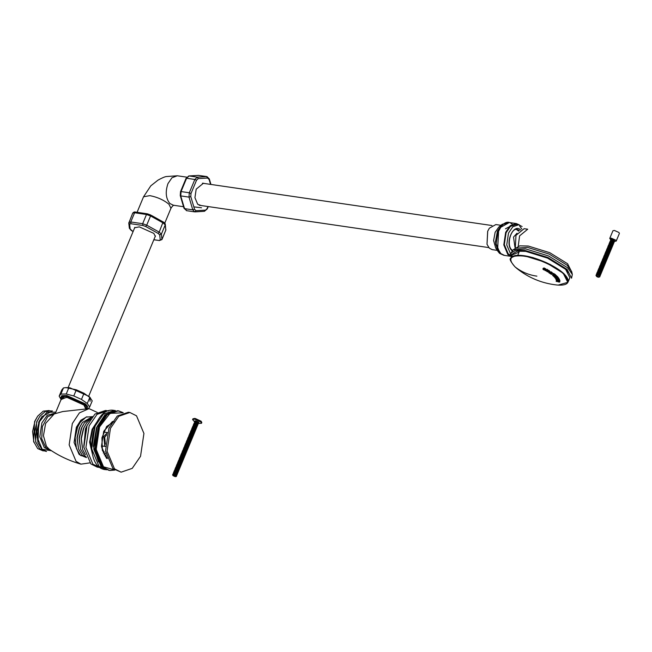 <?xml version="1.0" encoding="UTF-8"?>
<svg xmlns="http://www.w3.org/2000/svg" width="652" height="652" viewBox="0 0 652 652"><rect width="100%" height="100%" fill="white"/><g stroke="black" fill="none" stroke-linecap="round" stroke-linejoin="round"><path stroke-width="0.98" d="M97.229 412.423L89.031 408.633L79.405 412.887L72.323 423.555L69.153 444.868L76.064 461.339L80.905 464.159L89.854 462.879M62.845 411.518L54.238 413.93L45.64 423.392L43.439 435.723L46.455 446.359L49.096 449.122C58.623 455.748 69.226 460.76 80.905 464.159M52.478 410.923L41.818 416.742L39.112 421.681L36.724 432.089L37.995 442.879L41.834 449.212L46.545 451.502M55.811 412.154L46.838 412.268L39.454 421.738L37.148 437.264L42.176 449.261L51.508 450.752M55.477 413.604L54.246 413.319L47.213 415.316L41.875 422.903L39.805 436.848L44.32 447.614L48.924 449.709L49.927 449.627M86.928 416.742L80.799 420.271L76.349 427.288L74.084 442.504L79.014 454.257L81.223 455.789M49.202 410.515L43.219 411.159L37.694 416.139L34.613 421.534L33.562 441.38L37.71 448.609L43.285 450.956M37.694 416.139L34.988 421.078L32.6 431.485L33.871 442.276M51.263 410.817L45.281 411.461L39.756 416.441L36.675 421.836L35.624 441.681L39.772 448.91L45.347 451.257M39.756 416.441L37.05 421.379L34.662 431.787L35.933 442.578M41.818 416.742L38.737 422.137L37.995 442.879M86.83 408.633L86.74 406.897L84.956 404.664L66.74 396.457L61.956 396.579L60.88 399.171L61.174 399.798M86.643 406.701L84.817 404.338L67.026 396.318L62.16 396.514M86.243 408.641L84.328 405.079L66.814 397.19L61.06 399.537M85.673 408.649L83.912 405.014L67.074 397.435L61.508 398.47L55.192 413.629M86.903 408.486L87.458 406.245M61.916 395.609L60.717 397.59M65.999 387.606L69.87 387.785L88.982 396.392L90.383 397.842L84.035 393.278L76.333 389.806L65.999 387.606L63.448 387.924L61.728 390.018L59.169 396.163L60.889 394.077L66.235 393.995L73.774 395.96L81.476 399.423L87.286 403.474L89.65 407.019L87.922 409.114M90.049 397.508L90.066 401.306M89.65 407.019L92.209 400.874L89.846 397.329L87.286 403.474M60.783 398.959L59.169 396.163M87.425 408.633L85.787 404.069L66.667 395.462L60.669 398.584M84.035 393.278L81.476 399.423M76.333 389.806L73.774 395.96M68.794 387.85L66.235 393.995M63.448 387.924L60.889 394.077M60.612 398.25L61.777 395.658L66.749 395.536L85.665 404.053L87.523 406.367L87.213 408.633M134.451 228.298L134.532 227.76L139.324 226.872L153.807 233.392L155.355 236.431L155.029 236.863M160.889 221.688L150.367 215.845M160.474 220.449L151.59 215.502M145.942 213.603L139.87 212.715M159.357 219.83L152.707 216.122M144.068 213.326L141.737 212.984M186.757 177.157L177.32 175.779L171.957 177.76L167.963 183.619C165.16 191.932 165.812 198.583 169.936 203.563L173.424 205.241M174.002 205.233C173.204 205.315 172.193 206.325 170.954 208.273L168.933 204.231C163.717 199.968 157.36 197.108 149.846 195.641L143.546 196.782L137.083 212.307M194.41 206.937L201.517 207.776M201.24 205.551L197.695 204.28L194.932 197.686L196.195 189.153L203.448 183.22L204.459 183.497M498.715 229.594L497.403 231.175M516.775 229.406L518.699 230.515M510.793 254.362L506.734 244.981L508.503 233.066L512.839 226.766L518.625 224.785L522.105 226.529M519.701 226.179L521.747 228.933M510.94 255.421L508.193 253.832L504.33 244.622L506.099 232.715L510.434 226.415L516.221 224.435L518.625 224.785M511.282 256.399L507.867 254.598L503.792 244.883L505.667 232.308L510.239 225.657L516.351 223.571L519.538 224.997M511.543 256.44L504.469 255.405L500.793 253.563L497.68 248.436L498.593 231.273L500.777 227.271L509.269 222.536L516.351 223.571M497.663 248.379L498.536 231.338L500.744 227.32M505.447 228.811L513.613 224.508M518.584 231.126L516.392 229.422L517.908 230.4M516.743 229.406L518.91 230.784M559.229 278.95L559.546 279.724L555.895 279.317L559.229 278.95M556.058 279.643L556.449 278.706L557.338 278.974M557.273 279.447L557.533 278.82L559.571 279.667M557.321 278.795L557.036 279.48M556.376 278.526L555.985 279.472M556.286 278.371L555.895 279.317M545.911 269.023L544.656 268.265L543.475 268.567L543.858 269.667L545.39 269.863L544.656 270.075L542.904 269.007L544.012 267.98L545.911 269.023M543.295 268.86L544.257 268.005L545.96 268.999M543.678 268.086L543.475 268.567M545.015 269.227L544.656 270.075M544.591 269.113L544.216 270.018M544.07 268.885L543.687 269.814M543.964 268.828L543.581 269.757M542.904 269.007L543.222 268.241L543.548 268.575L543.181 269.472M543.295 268.339L542.961 269.146M545.398 269.276L545.096 270.018M556.449 277.948L555.765 277.785L556.767 278.151L556.702 277.344M556.319 277.084L556.042 277.744M556.221 277.051L555.936 277.736M556.074 277.043L555.765 277.785M558.731 278.437L555.781 278.82L554.795 277.304L556.303 277.239L557.664 278.119L556.898 277.141L557.876 277.296L558.74 278.102L558.487 278.591M556.115 278.746L556.458 277.931L558.568 278.404M556.327 277.915L555.969 278.771M556.246 277.931L555.879 278.812M556.156 277.907L555.781 278.82M555.202 278.029L555.586 277.108L555.626 278.217M555.52 277.059L555.129 277.997M555.251 276.815L554.852 277.768M555.202 276.75L554.803 277.703M557.028 276.823L557.778 277.899M556.995 277.589L556.767 278.151M557.876 277.646L557.819 278.054M553.654 276.366L555.162 275.894L553.173 275.918L552.521 275.291L555.031 274.272L555.659 274.932L554.053 275.47L556.156 275.413L556.726 275.943L555.113 276.481L557.224 276.407L557.867 276.961L554.298 276.961L553.654 276.366M555.341 275.437L555.162 275.894M552.904 274.37L554.184 275.144M553.556 274.981L553.173 275.918M554.053 275.47L554.306 274.859L555.683 274.883M554.298 276.961L554.681 276.04L555.227 276.195M556.14 276.448L557.827 276.921M556.751 275.877L555.365 275.861L555.113 276.481M553.418 273.824L551.242 274.378L553.466 273.375L554.151 274.084L553.1 273.832M552.619 273.938L553.246 273.49M551.633 273.433L551.242 274.378M553.279 273.701L553.76 273.441M553.923 273.954L554.493 273.93M550.231 272.52L549.294 272.373L549.677 273.082L551.258 273.049L550.231 272.52L550.467 271.949M550.011 271.729L549.75 272.349M549.595 271.648L549.294 272.373M549.473 271.754L549.123 272.593M551.388 271.933L552.277 272.829L550.565 273.889L548.739 272.503L549.465 272.112L551.673 272.886L551.6 272.275L550.174 271.86L551.388 271.933M551.861 272.707L552.366 272.626M551.038 272.74L550.704 273.555M550.932 272.764L550.573 273.628M550.818 272.854L550.418 273.807M550.728 272.805L550.329 273.758M550.728 272.577L550.378 273.408M550.557 272.52L550.19 273.392M549.514 272.006L549.114 272.976M549.286 271.843L548.894 272.797M549.114 271.615L548.739 272.503M551.47 272.528L551.258 273.049M551.005 272.006L551.926 272.634M551.176 272.373L550.94 272.919M550.557 271.998L550.321 272.569M549 271.419L548.968 270.547L547.452 270.45L549 271.419M548.21 270.303L549.343 270.653L549.212 271.265M546.678 270.58L548.202 270.091L549.685 271.183L549.139 271.713L547.281 270.572L546.947 271.232L547.933 271.957L546.62 271.265L546.678 270.58M549.408 271.167L549.204 271.672M547.623 270.026L547.452 270.45M549.359 271.183L549.139 271.713M547.484 270.058L547.281 270.572M547.256 270.132L546.987 270.776M547.427 270.678L547.036 271.615M546.515 270.971L546.849 270.156L547.338 270.629L546.955 271.566M546.995 270.368L546.62 271.265M545.227 270.604L547.411 269.333L545.227 270.604M545.537 270.776L545.928 269.838L547.411 269.333M558.267 281.713L556.172 281.379L559.832 281.371L559.09 281.68L559.726 282.055L558.308 281.949L558.438 281.289L558.34 281.917M557.729 281.574L557.965 281.012L558.438 281.289M558.389 281.248L558.21 281.68M557.867 280.971L557.623 281.558M556.555 280.442L556.172 281.379M559.09 281.68L559.742 281.688M558.471 281.574L559.726 282.088M558.544 280.735L559.22 280.572L558.544 280.735M558.593 280.319L559.22 280.572M557.859 280.254L558.088 279.716L558.047 280.539L559.783 280.971L557.819 281.102L557.859 280.254L556.906 280.914L556.254 280.278L557.224 279.781L559.269 279.977L560.003 280.784M556.352 280.58L556.735 279.659L557.664 280.36M557.941 281.118L558.161 280.58L558.544 281.151M558.112 280.564L557.884 281.118M558.047 280.539L557.819 281.102M557.623 279.602L557.346 280.27M557.452 279.675L557.15 280.401M557.232 280.124L556.906 280.914M556.922 279.879L556.555 280.751M556.906 279.863L556.547 280.743M556.669 279.447L556.286 280.376M563.564 273.962L567.778 282.34L558.185 285.095L556.213 284.924C541.625 283.188 528.585 277.76 517.077 268.632L515.023 266.864C507.28 258.461 510.239 254.867 523.898 256.097C535.211 257.214 557.028 267.035 563.564 273.962M511.918 256.807L512.105 254.981L519.098 252.096L517.818 255.168L532.888 257.564L550.394 264.549L563.866 273.538L568.316 281.208L568.071 282.014M568.12 281.9L569.881 277.679L565.618 269.317L547.533 258.102L525.765 251.37L517.134 251.167L512.586 253.824L512.105 254.981M516.612 251.264L525.936 251.313L547.558 258.005L565.512 269.137L568.862 273.017M567.061 269.366L571.559 278.192L572.326 274.37L567.696 267.825L548.593 255.983L525.593 248.868L513.214 249.765L511.038 253L515.838 250.197L524.95 250.409L547.957 257.516L567.061 269.366M511.608 257.067L511.038 253M513.214 249.765L515.708 248.216L527.427 247.377L549.196 254.109L567.281 265.323L571.665 271.509L572.326 274.37M571.771 271.998L567.582 263.734L549.75 252.683L528.283 246.04L519.774 245.845L515.292 248.461L515.968 235.356L524.126 228.681L527.729 229.211L519.579 235.877L518.242 246.203L519.579 235.877L527.729 229.211M514.966 247.377L513.523 237.043L517.028 233.237M496.506 246.285L495.569 243.807M502.097 254.549L500.386 253.343C489.489 244.313 502.17 213.848 512.407 224.467M504.167 255.356L500.182 253.473L496.107 243.758L497.981 231.183L502.553 224.541L508.967 222.503M503.857 255.315L499.636 253.392L498.169 251.656L495.447 241.949L497.427 231.101L502.162 224.321L508.389 222.413M498.169 251.656L495.691 247.988L493.621 240.58L495.129 232.308L498.747 227.132L502.162 224.321M497.305 250.384L492.195 249.635L489.399 248.233L487.02 244.321L487.712 231.224L489.383 228.167L495.862 224.557L500.972 225.299M487.003 244.264L487.663 231.281L489.342 228.216M614.673 241.362L616.205 241.093L619.4 233.416L618.919 232.471L614.428 230.449L612.945 230.727L609.75 238.404L610.639 239.683M616.205 241.093L615.724 240.156L611.234 238.127L609.75 238.404M614.274 240.93L614.689 240.001C612.138 238.526 610.997 238.363 611.258 239.496M613.956 241.696L614.649 241.118L614.192 240.335C612.146 239.154 611.234 239.023 611.437 239.936M614.649 241.118L614.371 240.767C611.821 239.3 610.679 239.129 610.94 240.27M611.356 239.341L610.826 239.52L610.9 240.425M613.638 242.462L614.331 241.884L613.866 241.101C611.829 239.928 610.916 239.789 611.12 240.702M614.331 241.884L614.054 241.542C611.503 240.066 610.362 239.895 610.614 241.036M611.03 240.107L610.508 240.295L610.582 241.191M613.32 243.237L614.005 242.65L613.548 241.876C611.511 240.694 610.59 240.555 610.802 241.468M614.005 242.65L613.736 242.308C611.185 240.832 610.036 240.661 610.296 241.802M610.712 240.873L610.019 241.46L610.264 241.965M612.994 244.003L613.687 243.416L613.23 242.642C611.193 241.46 610.272 241.33 610.484 242.234M613.687 243.416L613.41 243.074C610.867 241.599 609.718 241.436 609.979 242.568M610.394 241.639L609.702 242.226L609.938 242.731M612.676 244.769L613.369 244.19L612.913 243.408C610.867 242.226 609.954 242.096 610.166 243.009M613.369 244.19L613.092 243.84C610.541 242.365 609.4 242.202 609.661 243.343M610.076 242.414L609.547 242.593L609.62 243.498M612.358 245.535L613.051 244.956L612.587 244.174C610.549 243 609.636 242.862 609.84 243.775M613.051 244.956L612.774 244.614C610.223 243.139 609.082 242.968 609.343 244.109M609.759 243.18L609.229 243.367L609.302 244.264M612.041 246.309L612.733 245.722L612.269 244.94C610.231 243.767 609.318 243.628 609.522 244.541M612.733 245.722L612.456 245.38C609.905 243.905 608.756 243.734 609.017 244.875M609.433 243.946L608.911 244.133L608.984 245.038M611.715 247.075L612.407 246.489L611.951 245.714C609.913 244.533 608.992 244.402 609.204 245.307M612.407 246.489L612.138 246.146C609.587 244.671 608.438 244.508 608.699 245.641M609.115 244.712L608.422 245.299L608.666 245.804M611.397 247.841L612.089 247.255L611.633 246.48C609.587 245.299 608.675 245.168 608.886 246.081M612.089 247.255L611.812 246.912C609.261 245.437 608.12 245.274 608.381 246.415M608.797 245.486L608.267 245.665L608.34 246.57M611.079 248.608L611.772 248.029L611.315 247.247C609.27 246.073 608.357 245.934 608.561 246.847M611.772 248.029L611.494 247.678C608.944 246.212 607.803 246.04 608.063 247.181M608.479 246.252L607.949 246.44L608.023 247.336M610.761 249.382L611.454 248.795L610.989 248.013C608.952 246.839 608.039 246.7 608.243 247.613M611.454 248.795L611.177 248.453C608.626 246.978 607.477 246.806 607.737 247.947M608.153 247.018L607.631 247.206L607.705 248.11M610.443 250.148L611.128 249.561L610.671 248.787C608.634 247.605 607.713 247.475 607.925 248.379M611.128 249.561L610.859 249.219C608.308 247.744 607.159 247.581 607.419 248.714M607.835 247.784L607.142 248.371L607.387 248.877M610.117 250.914L610.81 250.327L610.353 249.553C608.316 248.371 607.395 248.241 607.607 249.154M610.81 250.327L610.533 249.985C607.99 248.51 606.841 248.347 607.102 249.488M607.517 248.559L606.825 249.137L607.061 249.643M609.799 251.68L610.492 251.102L610.036 250.319C607.99 249.145 607.077 249.007 607.281 249.92M610.492 251.102L610.215 250.751C607.664 249.284 606.523 249.113 606.784 250.254M607.199 249.325L606.67 249.512L606.743 250.409M609.481 252.454L610.174 251.868L609.71 251.085C607.672 249.912 606.759 249.773 606.963 250.686M610.174 251.868L609.897 251.525C607.346 250.05 606.205 249.879 606.458 251.02M606.882 250.091L606.352 250.278L606.425 251.183M609.164 253.22L609.856 252.634L609.392 251.859C607.354 250.678 606.433 250.547 606.645 251.452M609.856 252.634L609.579 252.291C607.028 250.816 605.879 250.653 606.14 251.786M606.556 250.857L605.863 251.444L606.107 251.949M608.838 253.987L609.53 253.4L609.074 252.626C607.036 251.444 606.115 251.313 606.327 252.226M609.53 253.4L609.253 253.057C606.71 251.582 605.561 251.419 605.822 252.56M606.238 251.631L605.545 252.21L605.789 252.715M608.52 254.753L609.212 254.174L608.756 253.392C606.71 252.21 605.798 252.079 606.01 252.992M609.212 254.174L608.935 253.824C606.384 252.357 605.243 252.185 605.504 253.326M605.92 252.397L605.39 252.585L605.463 253.481M608.202 255.527L608.895 254.94L608.43 254.158C606.393 252.984 605.48 252.846 605.684 253.758M608.895 254.94L608.618 254.598C606.067 253.123 604.926 252.952 605.186 254.093M605.602 253.163L605.072 253.351L605.146 254.256M607.884 256.293L608.577 255.706L608.112 254.932C606.075 253.75 605.162 253.62 605.366 254.524M608.577 255.706L608.3 255.364C605.749 253.889 604.6 253.726 604.86 254.859M605.276 253.93L604.754 254.117L604.828 255.022M607.566 257.059L608.251 256.472L607.794 255.698C605.757 254.516 604.836 254.386 605.048 255.299M608.251 256.472L607.982 256.13C605.431 254.655 604.282 254.492 604.543 255.625M604.958 254.704L604.265 255.282L604.51 255.788M607.24 257.825L607.933 257.247L607.477 256.464C605.439 255.282 604.518 255.152 604.73 256.065M607.933 257.247L607.656 256.896C605.105 255.429 603.964 255.258 604.225 256.399M604.64 255.47L604.111 255.657L604.184 256.554M606.922 258.599L607.615 258.013L607.159 257.23C605.113 256.057 604.2 255.918 604.404 256.831M607.615 258.013L607.338 257.67C604.787 256.195 603.646 256.024 603.907 257.165M604.322 256.236L603.793 256.423L603.866 257.32M606.604 259.366L607.297 258.779L606.833 258.005C604.795 256.823 603.882 256.684 604.086 257.597M607.297 258.779L607.02 258.437C604.469 256.961 603.328 256.798 603.581 257.931M603.996 257.002L603.475 257.19L603.548 258.094M606.287 260.132L606.971 259.545L606.515 258.771C604.477 257.589 603.556 257.458 603.768 258.363M606.971 259.545L606.702 259.203C604.151 257.727 603.002 257.564 603.263 258.697M603.679 257.776L602.986 258.355L603.23 258.86M605.961 260.898L606.653 260.319L606.197 259.537C604.159 258.355 603.239 258.225 603.45 259.137M606.653 260.319L606.376 259.969C603.833 258.502 602.684 258.331 602.945 259.472M603.361 258.542L602.668 259.121L602.904 259.626M605.643 261.664L606.336 261.085L605.879 260.303C603.833 259.129 602.921 258.991 603.133 259.903M606.336 261.085L606.058 260.743C603.507 259.268 602.366 259.097 602.627 260.238M603.043 259.309L602.513 259.496L602.587 260.392M605.325 262.438L606.018 261.851L605.553 261.077C603.516 259.895 602.603 259.757 602.807 260.67M606.018 261.851L605.741 261.509C603.19 260.034 602.049 259.863 602.309 261.004M602.725 260.075L602.195 260.262L602.269 261.167M605.007 263.204L605.7 262.617L605.235 261.843C603.198 260.661 602.285 260.531 602.489 261.436M605.7 262.617L605.423 262.275C602.872 260.8 601.723 260.637 601.983 261.77M602.399 260.841L601.706 261.428L601.951 261.933M604.681 263.97L605.374 263.392L604.917 262.609C602.88 261.428 601.959 261.297 602.171 262.21M605.374 263.392L605.105 263.041C602.554 261.566 601.405 261.403 601.666 262.544M602.081 261.615L601.388 262.194L601.633 262.699M604.363 264.736L605.056 264.158L604.6 263.375C602.554 262.202 601.641 262.063 601.853 262.976M605.056 264.158L604.779 263.815C602.228 262.34 601.087 262.169 601.348 263.31M601.763 262.381L601.234 262.569L601.307 263.465M604.045 265.511L604.738 264.924L604.282 264.142C602.236 262.968 601.323 262.829 601.527 263.742M604.738 264.924L604.461 264.582C601.91 263.106 600.769 262.935 601.03 264.076M601.446 263.147L600.916 263.335L600.989 264.239M603.728 266.277L604.42 265.69L603.956 264.916C601.918 263.734 601.005 263.604 601.209 264.508M604.42 265.69L604.143 265.348C601.592 263.873 600.443 263.71 600.704 264.842M601.12 263.913L600.598 264.101L600.671 265.005M603.41 267.043L604.094 266.456L603.638 265.682C601.6 264.5 600.679 264.37 600.891 265.282M604.094 266.456L603.825 266.114C601.274 264.639 600.125 264.476 600.386 265.617M600.802 264.688L600.109 265.266L600.353 265.772M603.084 267.809L603.776 267.23L603.32 266.448C601.283 265.274 600.362 265.136 600.573 266.049M603.776 267.23L603.499 266.88C600.948 265.413 599.807 265.242 600.068 266.383M600.484 265.454L599.791 266.04L600.027 266.538M602.766 268.583L603.459 267.996L603.002 267.214C600.957 266.04 600.044 265.902 600.247 266.815M603.459 267.996L603.182 267.654C600.631 266.179 599.49 266.008 599.75 267.149M600.166 266.22L599.636 266.407L599.71 267.312M602.448 269.349L603.141 268.763L602.676 267.988C600.639 266.807 599.726 266.676 599.93 267.581M603.141 268.763L602.864 268.42C600.313 266.945 599.172 266.782 599.424 267.915M599.848 266.986L599.318 267.173L599.392 268.078M602.13 270.115L602.815 269.529L602.358 268.754C600.321 267.573 599.4 267.442 599.612 268.355M602.815 269.529L602.546 269.186C599.995 267.711 598.846 267.548 599.106 268.689M599.522 267.76L598.829 268.339L599.074 268.844M601.804 270.882L602.497 270.303L602.04 269.52C600.003 268.347 599.082 268.208 599.294 269.121M602.497 270.303L602.22 269.952C599.677 268.485 598.528 268.314 598.789 269.455M599.204 268.526L598.512 269.113L598.756 269.61M601.486 271.656L602.179 271.069L601.723 270.287C599.677 269.113 598.764 268.974 598.976 269.887M602.179 271.069L601.902 270.727C599.351 269.252 598.21 269.08 598.471 270.221M598.886 269.292L598.357 269.48L598.43 270.384M601.168 272.422L601.861 271.835L601.397 271.061C599.359 269.879 598.446 269.749 598.65 270.653M601.861 271.835L601.584 271.493C599.033 270.018 597.892 269.855 598.153 270.987M598.569 270.058L598.039 270.246L598.112 271.15M600.851 273.188L601.543 272.601L601.079 271.827C599.041 270.645 598.128 270.515 598.332 271.428M601.543 272.601L601.266 272.259C598.715 270.784 597.566 270.621 597.827 271.762M598.243 270.833L597.721 271.012L597.794 271.917M600.533 273.954L601.217 273.375L600.761 272.593C598.723 271.411 597.803 271.281 598.014 272.194M601.217 273.375L600.948 273.025C598.397 271.558 597.248 271.387 597.509 272.528M597.925 271.599L597.232 272.186L597.476 272.683M600.207 274.728L600.899 274.142L600.443 273.359C598.397 272.186 597.485 272.047 597.697 272.96M600.899 274.142L600.622 273.799C598.071 272.324 596.93 272.153 597.191 273.294M597.607 272.365L597.077 272.552L597.15 273.457M599.889 275.494L600.582 274.908L600.125 274.133C598.08 272.952 597.167 272.821 597.371 273.726M600.582 274.908L600.305 274.565C597.754 273.09 596.613 272.927 596.873 274.06M597.289 273.131L596.759 273.318L596.833 274.223M599.571 276.261L600.264 275.674L599.799 274.899C597.762 273.718 596.849 273.587 597.053 274.5M600.264 275.674L599.987 275.331C597.436 273.856 596.287 273.693 596.547 274.826M596.963 273.905L596.441 274.084L596.515 274.989M598.658 276.766C597.126 275.886 596.441 275.78 596.596 276.464C598.128 277.353 598.813 277.45 598.658 276.766L598.723 277.214L599.775 276.847L599.481 275.666C597.444 274.484 596.523 274.353 596.735 275.266M599.938 276.448L599.669 276.098C597.118 274.631 595.969 274.459 596.23 275.6M596.645 274.671L595.952 275.258L596.596 276.464M198.379 423.458L201.484 423.295L201.802 422.529L201.142 421.233L195.307 418.502L194.989 419.269L194.296 419.171L194.622 418.405L195.144 418.894M194.296 419.171L192.584 419.595L194.663 421.909M194.622 418.405L192.91 418.82L192.584 419.595M201.484 423.295L200.824 421.999L194.989 419.269M197.287 425.153L197.972 424.574L197.515 423.792C195.478 422.61 194.557 422.48 194.769 423.392M197.605 424.387L198.021 423.458C195.47 421.983 194.329 421.82 194.581 422.952M194.997 422.023L194.475 422.211L194.549 423.115M197.972 424.574L197.703 424.224C195.152 422.757 194.003 422.586 194.263 423.727M194.679 422.798L193.986 423.376L194.231 423.882M196.961 425.919L197.654 425.34L197.197 424.558C195.16 423.384 194.239 423.246 194.451 424.159M197.654 425.34L197.377 424.998C194.834 423.523 193.685 423.352 193.946 424.493M194.361 423.564L193.668 424.15L193.905 424.648M196.643 426.693L197.336 426.106L196.88 425.324C194.834 424.15 193.921 424.012 194.125 424.925M197.336 426.106L197.059 425.764C194.508 424.289 193.367 424.118 193.628 425.259M194.043 424.33L193.514 424.517L193.587 425.422M196.325 427.459L197.018 426.873L196.554 426.098C194.516 424.917 193.603 424.786 193.807 425.691M197.018 426.873L196.741 426.53C194.19 425.055 193.049 424.892 193.31 426.025M193.725 425.096L193.196 425.283L193.269 426.188M196.007 428.225L196.7 427.639L196.236 426.864C194.198 425.683 193.285 425.552 193.489 426.465M196.7 427.639L196.423 427.296C193.872 425.821 192.723 425.658 192.984 426.799M193.399 425.87L192.707 426.449L192.951 426.954M195.681 428.992L196.374 428.413L195.918 427.63C193.88 426.457 192.959 426.318 193.171 427.231M196.374 428.413L196.105 428.062C193.554 426.595 192.405 426.424 192.666 427.565M193.082 426.636L192.389 427.223L192.633 427.72M195.364 429.766L196.056 429.179L195.6 428.397C193.554 427.223 192.642 427.084 192.853 427.997M196.056 429.179L195.779 428.837C193.228 427.362 192.087 427.19 192.348 428.331M192.764 427.402L192.234 427.59L192.307 428.494M195.046 430.532L195.739 429.945L195.282 429.171C193.236 427.989 192.324 427.859 192.527 428.763M195.739 429.945L195.461 429.603C192.91 428.128 191.769 427.965 192.03 429.097M192.446 428.168L191.916 428.356L191.99 429.261M194.728 431.298L195.421 430.711L194.956 429.937C192.919 428.755 192.006 428.625 192.21 429.538M195.421 430.711L195.144 430.369C192.593 428.894 191.444 428.731 191.704 429.872M192.12 428.943L191.598 429.122L191.672 430.027M194.41 432.064L195.095 431.485L194.638 430.703C192.601 429.529 191.68 429.391 191.892 430.304M195.095 431.485L194.826 431.135C192.275 429.668 191.126 429.497 191.386 430.638M191.802 429.709L191.109 430.296L191.354 430.793M194.084 432.838L194.777 432.252L194.32 431.469C192.283 430.296 191.362 430.157 191.574 431.07M194.777 432.252L194.5 431.909C191.949 430.434 190.808 430.263 191.069 431.404M191.484 430.475L190.791 431.062L191.028 431.567M193.766 433.604L194.459 433.018L194.003 432.243C191.957 431.062 191.044 430.931 191.248 431.836M194.459 433.018L194.182 432.675C191.631 431.2 190.49 431.037 190.751 432.17M191.166 431.241L190.637 431.428L190.71 432.333M193.448 434.371L194.141 433.784L193.677 433.009C191.639 431.828 190.726 431.697 190.93 432.61M194.141 433.784L193.864 433.441C191.313 431.966 190.172 431.803 190.425 432.944M190.84 432.015L190.319 432.194L190.392 433.099M193.131 435.137L193.815 434.558L193.359 433.776C191.321 432.602 190.4 432.463 190.612 433.376M193.815 434.558L193.546 434.208C190.995 432.741 189.846 432.569 190.107 433.71M190.523 432.781L189.83 433.368L190.074 433.865M192.805 435.911L193.497 435.324L193.041 434.542C191.003 433.368 190.082 433.23 190.294 434.142M193.497 435.324L193.22 434.982C190.677 433.507 189.528 433.336 189.789 434.476M190.205 433.547L189.512 434.134L189.748 434.639M192.487 436.677L193.179 436.09L192.723 435.316C190.677 434.134 189.765 434.004 189.976 434.908M193.179 436.09L192.902 435.748C190.351 434.273 189.21 434.11 189.471 435.243M189.887 434.313L189.357 434.501L189.43 435.406M192.169 437.443L192.862 436.856L192.397 436.082C190.36 434.9 189.447 434.77 189.65 435.683M192.862 436.856L192.584 436.514C190.034 435.039 188.893 434.876 189.153 436.017M189.569 435.088L189.039 435.267L189.113 436.172M191.851 438.209L192.544 437.631L192.079 436.848C190.042 435.666 189.129 435.536 189.333 436.449M192.544 437.631L192.267 437.28C189.716 435.813 188.567 435.642 188.827 436.783M189.243 435.854L188.721 436.041L188.795 436.938M191.525 438.983L192.218 438.397L191.761 437.614C189.724 436.441 188.803 436.302 189.015 437.215M192.218 438.397L191.949 438.054C189.398 436.579 188.249 436.408 188.51 437.549M188.925 436.62L188.232 437.207L188.477 437.704M191.207 439.75L191.9 439.163L191.444 438.388C189.398 437.207 188.485 437.076 188.697 437.981M191.9 439.163L191.623 438.82C189.072 437.345 187.931 437.182 188.192 438.315M188.607 437.386L188.078 437.573L188.151 438.478M190.889 440.516L191.582 439.929L191.126 439.155C189.08 437.973 188.167 437.842 188.371 438.755M191.582 439.929L191.305 439.587C188.754 438.111 187.613 437.948 187.874 439.081M188.289 438.16L187.76 438.34L187.833 439.244M190.571 441.282L191.264 440.703L190.8 439.921C188.762 438.739 187.849 438.609 188.053 439.521M191.264 440.703L190.987 440.353C188.436 438.886 187.287 438.714 187.548 439.856M187.963 438.926L187.442 439.106L187.515 440.01M190.254 442.056L190.938 441.469L190.482 440.687C188.444 439.513 187.523 439.375 187.735 440.287M190.938 441.469L190.669 441.127C188.118 439.652 186.969 439.481 187.23 440.622M187.646 439.692L186.953 440.279L187.197 440.776M189.928 442.822L190.62 442.235L190.164 441.461C188.126 440.279 187.205 440.141 187.417 441.054M190.62 442.235L190.343 441.893C187.8 440.418 186.651 440.247 186.912 441.388M187.328 440.459L186.635 441.045L186.871 441.551M189.61 443.588L190.302 443.001L189.846 442.227C187.8 441.045 186.888 440.915 187.091 441.82M190.302 443.001L190.025 442.659C187.474 441.184 186.333 441.021 186.594 442.154M187.01 441.225L186.48 441.412L186.553 442.317M189.292 444.354L189.985 443.776L189.52 442.993C187.483 441.811 186.57 441.681 186.774 442.594M189.985 443.776L189.708 443.425C187.157 441.958 186.016 441.787 186.268 442.928M186.692 441.999L186.162 442.178L186.236 443.083M188.974 445.12L189.667 444.542L189.202 443.759C187.165 442.586 186.244 442.447 186.456 443.36M189.667 444.542L189.39 444.199C186.839 442.724 185.69 442.553 185.95 443.694M186.366 442.765L185.673 443.352L185.918 443.849M188.648 445.895L189.341 445.308L188.884 444.525C186.847 443.352 185.926 443.213 186.138 444.126M189.341 445.308L189.064 444.966C186.521 443.49 185.372 443.319 185.633 444.46M186.048 443.531L185.355 444.118L185.6 444.623M188.33 446.661L189.023 446.074L188.567 445.3C186.521 444.118 185.608 443.988 185.82 444.892M189.023 446.074L188.746 445.732C186.195 444.257 185.054 444.093 185.315 445.226M185.73 444.297L185.201 444.485L185.274 445.389M188.012 447.427L188.705 446.84L188.241 446.066C186.203 444.884 185.29 444.754 185.494 445.666M188.705 446.84L188.428 446.498C185.877 445.023 184.736 444.86 184.997 446.001M185.412 445.072L184.883 445.251L184.956 446.155M187.695 448.193L188.387 447.614L187.923 446.832C185.885 445.658 184.972 445.52 185.176 446.433M188.387 447.614L188.11 447.264C185.559 445.797 184.41 445.626 184.671 446.767M185.086 445.838L184.565 446.025L184.638 446.922M187.377 448.967L188.061 448.38L187.605 447.598C185.567 446.424 184.646 446.286 184.858 447.199M188.061 448.38L187.792 448.038C185.241 446.563 184.092 446.392 184.353 447.533M184.769 446.604L184.076 447.19L184.32 447.696M187.051 449.733L187.743 449.147L187.287 448.372C185.249 447.19 184.329 447.06 184.54 447.965M187.743 449.147L187.466 448.804C184.915 447.329 183.774 447.166 184.035 448.299M184.451 447.37L183.921 447.557L183.994 448.462M186.733 450.499L187.426 449.913L186.969 449.138C184.923 447.957 184.011 447.826 184.214 448.739M187.426 449.913L187.148 449.57C184.597 448.095 183.456 447.932 183.717 449.073M184.133 448.144L183.603 448.323L183.677 449.228M186.415 451.266L187.108 450.687L186.643 449.904C184.606 448.731 183.693 448.592 183.897 449.505M187.108 450.687L186.831 450.336C184.28 448.869 183.139 448.698 183.391 449.839M183.807 448.91L183.285 449.098L183.359 449.994M186.097 452.04L186.782 451.453L186.325 450.671C184.288 449.497 183.367 449.358 183.579 450.271M186.782 451.453L186.513 451.111C183.962 449.636 182.813 449.464 183.073 450.605M183.489 449.676L182.796 450.263L183.041 450.768M185.771 452.806L186.464 452.219L186.007 451.445C183.97 450.263 183.049 450.133 183.261 451.037M186.464 452.219L186.187 451.877C183.644 450.402 182.495 450.239 182.756 451.371M183.171 450.442L182.478 451.029L182.715 451.534M185.453 453.572L186.146 452.985L185.69 452.211C183.644 451.029 182.731 450.899 182.943 451.812M186.146 452.985L185.869 452.643C183.318 451.168 182.177 451.005 182.438 452.146M182.853 451.217L182.324 451.396L182.397 452.301M185.135 454.338L185.828 453.759L185.364 452.977C183.326 451.803 182.413 451.665 182.617 452.578M185.828 453.759L185.551 453.409C183 451.942 181.859 451.771 182.12 452.912M182.536 451.983L182.006 452.17L182.079 453.067M184.818 455.112L185.51 454.526L185.046 453.743C183.008 452.569 182.095 452.431 182.299 453.344M185.51 454.526L185.233 454.183C182.682 452.708 181.533 452.537 181.794 453.678M182.21 452.749L181.517 453.336L181.761 453.841M184.492 455.878L185.184 455.292L184.728 454.517C182.69 453.336 181.769 453.205 181.981 454.11M185.184 455.292L184.915 454.949C182.364 453.474 181.215 453.311 181.476 454.444M181.892 453.515L181.199 454.102L181.443 454.607M184.174 456.644L184.866 456.058L184.41 455.283C182.364 454.102 181.452 453.971 181.663 454.884M184.866 456.058L184.589 455.715C182.038 454.24 180.897 454.077 181.158 455.218M181.574 454.289L181.044 454.468L181.117 455.373M183.856 457.411L184.549 456.832L184.092 456.05C182.047 454.868 181.134 454.737 181.337 455.65M184.549 456.832L184.271 456.481C181.721 455.014 180.58 454.843 180.84 455.984M181.256 455.055L180.726 455.243L180.8 456.139M183.538 458.185L184.231 457.598L183.766 456.816C181.729 455.642 180.816 455.503 181.02 456.416M184.231 457.598L183.954 457.256C181.403 455.781 180.254 455.609 180.514 456.75M180.93 455.821L180.408 456.009L180.482 456.905M183.22 458.951L183.905 458.364L183.448 457.59C181.411 456.408 180.49 456.278 180.702 457.182M183.905 458.364L183.636 458.022C181.085 456.547 179.936 456.384 180.196 457.517M180.612 456.587L179.919 457.174L180.164 457.68M182.894 459.717L183.587 459.13L183.13 458.356C181.093 457.174 180.172 457.044 180.384 457.957M183.587 459.13L183.31 458.788C180.759 457.313 179.618 457.15 179.879 458.283M180.294 457.362L179.602 457.94L179.838 458.446M182.576 460.483L183.269 459.904L182.813 459.122C180.767 457.94 179.854 457.81 180.058 458.723M183.269 459.904L182.992 459.554C180.441 458.087 179.3 457.916 179.561 459.057M179.976 458.128L179.447 458.307L179.52 459.212M182.258 461.257L182.951 460.671L182.487 459.888C180.449 458.715 179.536 458.576 179.74 459.489M182.951 460.671L182.674 460.328C180.123 458.853 178.982 458.682 179.235 459.823M179.659 458.894L179.129 459.081L179.202 459.978M181.941 462.023L182.625 461.437L182.169 460.662C180.131 459.481 179.21 459.342 179.422 460.255M182.625 461.437L182.356 461.094C179.805 459.619 178.656 459.448 178.917 460.589M179.333 459.66L178.64 460.247L178.884 460.752M181.615 462.79L182.307 462.203L181.851 461.429C179.813 460.247 178.892 460.116 179.104 461.021M182.307 462.203L182.03 461.861C179.487 460.385 178.338 460.222 178.599 461.355M179.015 460.426L178.322 461.013L178.566 461.518M181.297 463.556L181.989 462.977L181.533 462.195C179.487 461.013 178.575 460.882 178.787 461.795M181.989 462.977L181.712 462.627C179.161 461.16 178.02 460.988 178.281 462.129M178.697 461.2L178.167 461.38L178.24 462.284M180.979 464.322L181.672 463.743L181.207 462.961C179.17 461.787 178.257 461.649 178.461 462.561M181.672 463.743L181.395 463.401C178.844 461.926 177.703 461.755 177.963 462.896M178.379 461.966L177.849 462.154L177.923 463.05M180.661 465.096L181.354 464.509L180.889 463.727C178.852 462.553 177.939 462.415 178.143 463.327M181.354 464.509L181.077 464.167C178.526 462.692 177.377 462.521 177.637 463.662M178.053 462.733L177.531 462.92L177.605 463.825M180.343 465.862L181.028 465.275L180.571 464.501C178.534 463.319 177.613 463.189 177.825 464.094M181.028 465.275L180.759 464.933C178.208 463.458 177.059 463.295 177.32 464.428M177.735 463.499L177.042 464.085L177.287 464.591M180.017 466.628L180.71 466.041L180.254 465.267C178.208 464.085 177.295 463.955 177.507 464.868M180.71 466.041L180.433 465.699C177.882 464.224 176.741 464.061 177.002 465.202M177.417 464.273L176.888 464.452L176.961 465.357M179.699 467.394L180.392 466.816L179.936 466.033C177.89 464.86 176.977 464.721 177.181 465.634M180.392 466.816L180.115 466.465C177.564 464.998 176.423 464.827 176.684 465.968M177.1 465.039L176.57 465.226L176.643 466.123M179.381 468.169L180.074 467.582L179.61 466.799C177.572 465.626 176.659 465.487 176.863 466.4M180.074 467.582L179.797 467.239C177.246 465.764 176.097 465.593 176.358 466.734M176.773 465.805L176.252 465.993L176.325 466.897M179.064 468.935L179.748 468.348L179.292 467.574C177.254 466.392 176.333 466.262 176.545 467.166M179.748 468.348L179.479 468.006C176.928 466.53 175.779 466.367 176.04 467.5M176.456 466.571L175.763 467.158L176.007 467.663M178.738 469.701L179.43 469.114L178.974 468.34C176.936 467.158 176.016 467.028 176.227 467.94M179.43 469.114L179.153 468.772C176.61 467.297 175.461 467.134 175.722 468.275M176.138 467.345L175.445 467.924L175.681 468.429M178.42 470.467L179.113 469.888L178.656 469.106C176.61 467.932 175.698 467.794 175.901 468.707M179.113 469.888L178.835 469.538C176.285 468.071 175.143 467.9 175.404 469.041M175.82 468.112L175.29 468.299L175.364 469.195M178.102 471.241L178.795 470.654L178.33 469.872C176.293 468.698 175.38 468.56 175.584 469.473M178.795 470.654L178.518 470.312C175.967 468.837 174.826 468.666 175.078 469.807M175.502 468.878L174.972 469.065L175.046 469.97M177.784 472.007L178.477 471.42L178.012 470.646C175.975 469.464 175.054 469.334 175.266 470.239M178.477 471.42L178.2 471.078C175.649 469.603 174.5 469.44 174.76 470.573M175.176 469.644L174.483 470.231L174.728 470.736M177.458 472.773L178.151 472.187L177.694 471.412C175.657 470.231 174.736 470.1 174.948 471.013M178.151 472.187L177.874 471.844C175.331 470.369 174.182 470.206 174.443 471.347M174.858 470.418L174.165 470.997L174.41 471.502M177.14 473.539L177.833 472.961L177.377 472.178C175.331 471.005 174.418 470.866 174.63 471.779M177.833 472.961L177.556 472.61C175.005 471.143 173.864 470.972 174.125 472.113M174.54 471.184L174.011 471.372L174.084 472.268M176.822 474.314L177.515 473.727L177.059 472.944C175.013 471.771 174.1 471.632 174.304 472.545M177.515 473.727L177.238 473.385C174.687 471.909 173.546 471.738 173.807 472.879M174.223 471.95L173.693 472.138L173.766 473.042M176.505 475.08L177.197 474.493L176.733 473.719C174.695 472.537 173.782 472.407 173.986 473.311M177.197 474.493L176.92 474.151C174.369 472.676 173.22 472.513 173.481 473.645M173.897 472.716L173.375 472.904L173.448 473.808M176.187 475.846L176.871 475.259L176.415 474.485C174.377 473.303 173.456 473.173 173.668 474.086M176.871 475.259L176.602 474.917C174.051 473.442 172.902 473.279 173.163 474.42M173.579 473.491L172.886 474.069L173.13 474.574M175.779 476.017C173.734 474.843 172.821 474.705 173.024 475.618C175.07 476.799 175.983 476.93 175.779 476.017L175.861 476.612L176.39 476.433L176.097 475.251C174.06 474.069 173.139 473.939 173.35 474.852M176.553 476.033L176.276 475.683C173.725 474.216 172.584 474.045 172.845 475.186M173.261 474.257L172.568 474.843L173.024 475.618M198.624 423.311L198.852 422.357C195.779 420.581 194.402 420.377 194.712 421.754M197.923 423.621L198.64 423.278L198.501 422.309C195.95 420.833 194.801 420.662 195.062 421.803M198.64 423.278L198.338 422.692C195.787 421.216 194.646 421.045 194.907 422.186M194.761 421.216L194.866 422.349M198.298 423.8L197.833 423.026C195.796 421.844 194.883 421.714 195.087 422.618M129.854 412.48L128.346 412.26L117.254 416.049L108.949 428.128L105.551 450.956L112.951 468.601L121.133 472.162L132.226 468.372L140.53 456.302L143.929 433.466L136.521 415.821L129.854 412.48L118.77 416.278L110.457 428.348L107.067 451.176L114.467 468.821L121.133 472.162M107.303 432.789L103.807 436.416L104.736 445.805L105.339 446.253M106.765 434.786L104.719 437.272L105.404 444.191M106.553 456.75L105.983 457.109M106.17 455.096L105.045 456.05M105.795 452.944L104.165 454.746M104.32 451.869L103.334 453.14M83.774 446.204L85.819 428.421L86.626 426.652M83.847 447.093L85.445 428.877L86.952 425.829M85.404 454.762L82.633 449.554L81.345 438.641L83.758 428.119L86.496 423.124L90.644 418.926M82.633 449.554L81.125 438.429L83.383 428.576L86.496 423.124M86.227 456.962L84.458 455.65L80.571 449.252L79.283 438.34L81.696 427.818L84.434 422.822L92.062 417.052M80.571 449.252L79.063 438.128L81.321 428.274L84.434 422.822M86.48 457.557L82.396 455.349L78.509 448.951L77.221 438.038L79.642 427.516L82.372 422.52L92.478 416.555M78.509 448.951L77.001 437.826L79.259 427.973L82.372 422.52M85.958 457.427L80.335 455.047L76.447 448.649L75.159 437.736L77.58 427.215L80.31 422.219L86.137 417.068L92.38 416.669M76.447 448.649L74.939 437.525L77.197 427.671L80.31 422.219M104.434 430.116L104.711 432.219M102.69 446.058L101.818 447.989M114.507 469.864L103.497 466.808L96.203 449.424L99.544 426.921L110.009 413.352L122.853 412.789M114.809 470.068L108.974 470.385L102.307 467.044L94.907 449.399L98.297 426.571L106.61 414.493L117.694 410.703L123.195 412.683M100.408 467.508L92.943 464.232L85.917 447.492L89.137 425.829L97.026 414.379L107.547 410.776L108.664 411.005M92.413 454.036L89.601 442.097L92.087 429.342L97.148 421.624M99.267 467.402L97.205 467.101L90.881 463.931L83.855 447.19L87.075 425.528L94.964 414.077L105.485 410.475L107.547 410.776M106.415 469.693L101.109 466.653L93.758 449.147L97.132 426.489L104.736 415.079L115.045 410.63M99.243 460.858L95.176 444.998L98.436 427.704L105.648 417.044M91.956 451.844L90.375 440.442L92.861 429.285L96.08 423.604M55.216 413.572L47.702 416.693L42.404 426.514L41.704 438.723L45.966 447.737L50.033 449.766M165.306 224.329L165.812 230.123L165.225 224.916L161.386 234.133L159.21 232.104L163.114 221.916L150.473 214.964L150.555 215.942L163.041 222.886L165.225 224.916L165.306 224.329C165.168 223.351 164.434 222.544 163.114 221.916M129.463 227.752L130.196 229.341L129.609 224.133L130.93 223.734L130.759 221.973L134.597 212.756L132.739 213.098C133.668 212.087 134.573 211.745 135.437 212.063L134.597 212.756L146.488 214.492L147.336 213.807L150.628 214.973M130.93 223.734L142.829 225.47L142.658 223.709L146.488 214.492L150.555 215.942L146.716 225.16L142.658 223.709L130.759 221.973L128.868 222.552L129.609 224.133M160.278 240.058L161.973 239.333L165.812 230.123L161.949 239.569L161.386 234.133L159.691 234.85L160.278 240.058L158.958 240.458L153.848 239.708M159.21 232.104L146.716 225.16L145.673 226.48L158.159 233.432L159.21 232.104M131.476 230.612L130.196 229.341M133.106 231.525L131.728 230.759M142.829 225.47L145.673 226.48M153.807 239.806L158.958 240.458M158.159 233.432L159.691 234.85M188.477 176.097L198.045 175.396M198.379 175.38L206.961 176.594L197.311 177.157L194.842 179.471L189.3 192.772L189.007 197.116L192.78 209.838L194.549 209.3L190.783 196.57L189.007 197.116L180.767 195.91L181.06 191.566L186.594 178.265L189.072 175.95L197.311 177.157L198.257 178.607L207.564 178.037L206.619 176.586L198.379 175.38M186.219 178.721L186.594 178.265L194.842 179.471L196.529 180.229L198.257 178.607M180.685 192.022L181.06 191.566L189.3 192.772L190.987 193.53L196.529 180.229M180.474 195.062L184.532 208.632L192.78 209.838L194.622 211.851L196.073 210.718L194.549 209.3M184.247 207.792L186.716 210.661L184.019 208.314L180.254 195.584L180.506 191.672L186.04 178.371L188.901 175.942L198.713 175.388M190.783 196.57L190.987 193.53M206.741 208.982L204.435 211.297L195.127 211.876M205.38 210.14L196.073 210.718M207.939 206.537L207.116 208.518M207.564 178.037L209.088 179.455L208.803 178.607M209.088 179.455L210.547 184.386M512.423 250.376L511.942 249.985C505.936 245.47 511.087 227.491 517.24 229.447L519.342 230.384M512.032 250.727C504.208 244.247 513.32 222.365 520.663 229.993M518.609 231.101L518.21 230.686M550.842 272.169L550.606 272.732M558.185 285.095C565.202 285.437 568.544 283.791 568.226 280.173C566.629 274.704 559.359 268.877 546.417 262.691C533.45 256.978 523.067 254.59 515.276 255.519C512.374 256.269 510.85 257.198 510.72 258.298C509.212 258.852 510.646 261.713 515.023 266.864L515.561 267.353L515.023 266.864C521.413 271.9 528.707 275.005 536.898 276.155M511.282 257.736L515.96 255.462L524.135 255.714L545.724 262.389L563.654 273.506M107.083 458.617L106.317 457.973L101.459 446.392L103.684 431.404L112.519 421.436M114.834 470.084L109.658 470.483L102.992 467.142L95.591 449.497L98.982 426.669L107.295 414.599L118.387 410.801L123.228 412.675M106.757 469.823L99.047 466.351L91.696 448.845L95.07 426.188L103.318 414.207L114.32 410.442L115.42 410.605M98.493 461.983L93.358 446.09L96.537 427.549L105.249 415.756M89.031 408.633L62.657 411.559M88.721 396.155L155.437 235.894M68.142 387.598L134.858 227.328M135.437 212.063L147.336 213.807M165.893 229.537L165.779 230.352M132.739 213.098L128.786 223.131L129.373 228.339L133.081 231.599M159.243 240.604L161.949 239.569M143.546 196.782L150.808 185.828L158.004 180.131C161.924 177.972 164.671 176.782 166.252 176.553L177.32 175.779M173.22 205.209L183.546 206.725M164.752 223.171L170.971 208.241M208.249 206.578L207.295 208.876L204.435 211.297M210.946 184.443L209.316 178.933L206.961 176.594M186.374 210.645L194.622 211.851M492.016 225.535L202.405 183.196M488.788 247.589L199.178 205.25M508.112 222.365L508.666 222.446M611.217 239.659L610.981 239.154M107.36 432.602L103.578 432.048M105.339 446.441L101.557 445.887M107.458 458.291L102.331 450.32L101.956 437.769L106.659 426.473L114.051 421.624M105.665 469.668C81.94 467.916 91.093 405.332 114.32 410.442"/></g></svg>
